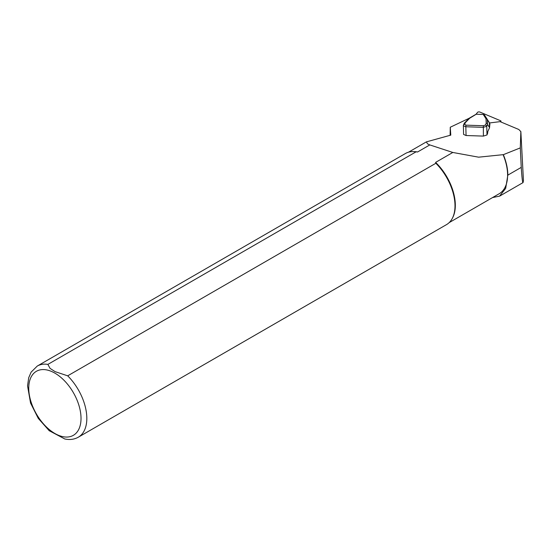 <?xml version="1.0" encoding="UTF-8"?>
<svg xmlns="http://www.w3.org/2000/svg" width="551" height="551" viewBox="0 0 551 551"><rect width="100%" height="100%" fill="white"/><g stroke="black" fill="none" stroke-linecap="round" stroke-linejoin="round"><path stroke-width="0.83" d="M500.37 121.757L518.822 129.492L520.853 131.648L520.296 147.895L521.246 167.387C521.914 177.587 522.506 182.663 523.044 182.601L523.443 180.687M520.296 147.895L503.338 154.673A40.822 23.569 60 0 1 507.829 175.128L505.673 188.394L499.585 196.128L492.546 197.568M450.105 135.408L450.263 127.24L468.997 118.341M523.45 180.762L520.853 131.531L523.45 180.811M503.338 154.673L503.091 154.673A40.657 23.473 60 0 1 499.178 193.745L449.182 222.611M417.562 151.986L416.053 151.835L47.882 364.39A41.07 23.714 60 0 0 37.254 366.071L405.426 153.509A41.07 23.714 60 0 1 413.34 151.587L414.09 151.601A40.657 23.473 60 0 1 417.562 151.986L429.801 144.92L427.514 143.839L426.384 141.876L450.787 135.126L450.263 127.24M503.091 154.673L478.633 157.18L452.812 152.462L435.6 162.4A40.657 23.473 60 0 1 452.474 218.079L452.116 218.74A41.07 23.714 60 0 1 446.489 224.636L78.318 437.198A41.07 23.714 60 0 0 67.69 375.83L435.862 163.268L435.6 162.4M429.801 144.92L452.812 152.462M47.882 364.39L50.038 368.371L55.128 371.649L67.69 375.83M435.862 163.268A41.07 23.714 60 0 1 452.116 218.74M413.34 151.587A41.07 23.714 60 0 1 416.053 151.835M64.756 438.961L49.08 430.634M463.577 134.396L463.377 125.532A1.316 1.178 24.6 0 1 463.474 125.022L464.286 123.245L469.073 118.3L476.071 114.236L483.447 114.477L484.467 115.021L487.187 119.25L487.566 124.526L486.747 126.303L483.144 127.336L465.815 126.758L466.077 135.525L463.584 134.416M466.077 135.525L483.406 136.097L487.008 134.94L487.27 133.652M463.481 125.008A1.316 1.178 24.6 0 1 464.603 124.374L466.001 125.153L483.33 125.724L485.397 125.063L486.209 123.286L486.016 118.768L483.261 114.47M464.293 123.231A1.316 1.178 24.6 0 1 465.416 122.597L464.603 124.374M487.008 134.94L486.747 126.303A1.316 1.178 -155.4 0 0 485.397 125.063M487.511 133.838L487.835 131.469L489.584 127.653L487.566 124.526A1.316 1.178 -155.4 0 0 486.209 123.286M469.073 118.3A1.316 0.957 58.7 0 1 469.693 118.224L465.416 122.597M487.835 131.469L489.584 127.653L489.329 122.563L487.187 119.25A1.316 1.171 147.3 0 0 486.016 118.768M466.001 125.153L465.815 126.758L463.322 125.759L463.474 125.022M489.929 123.885L489.481 127.873M489.329 122.563L488.613 121.454M488.682 121.557L484.591 115.193M489.557 122.956L499.888 121.668A1.316 0.53 -3 0 0 500.942 121.089A1.316 0.53 -3 0 0 500.618 120.759L479.825 112.039A1.316 0.53 -3 0 0 477.593 112.314L476.05 114.229M507.829 175.128L521.246 167.387M54.88 373.13A36.958 21.337 60 0 1 77.519 431.467A36.958 21.337 60 0 1 32.247 405.329A36.958 21.337 60 0 1 54.88 373.13M476.243 114.236L469.693 118.224M483.406 136.097L483.33 125.724M487.518 133.824L487.621 132.55M487.628 132.529L487.766 131.661M488.716 121.613L486.554 118.238M499.592 196.142L523.044 182.601M408.525 152.186L426.302 141.924M37.254 366.071L31.125 372.139L28.693 377.766L27.55 385.879L30.553 403.043L38.274 418.388L49.335 430.848M64.57 438.92C69.612 440.056 74.192 439.484 78.318 437.198M488.592 121.42L488.296 121.916M500.99 122.012L500.942 121.089"/></g></svg>
